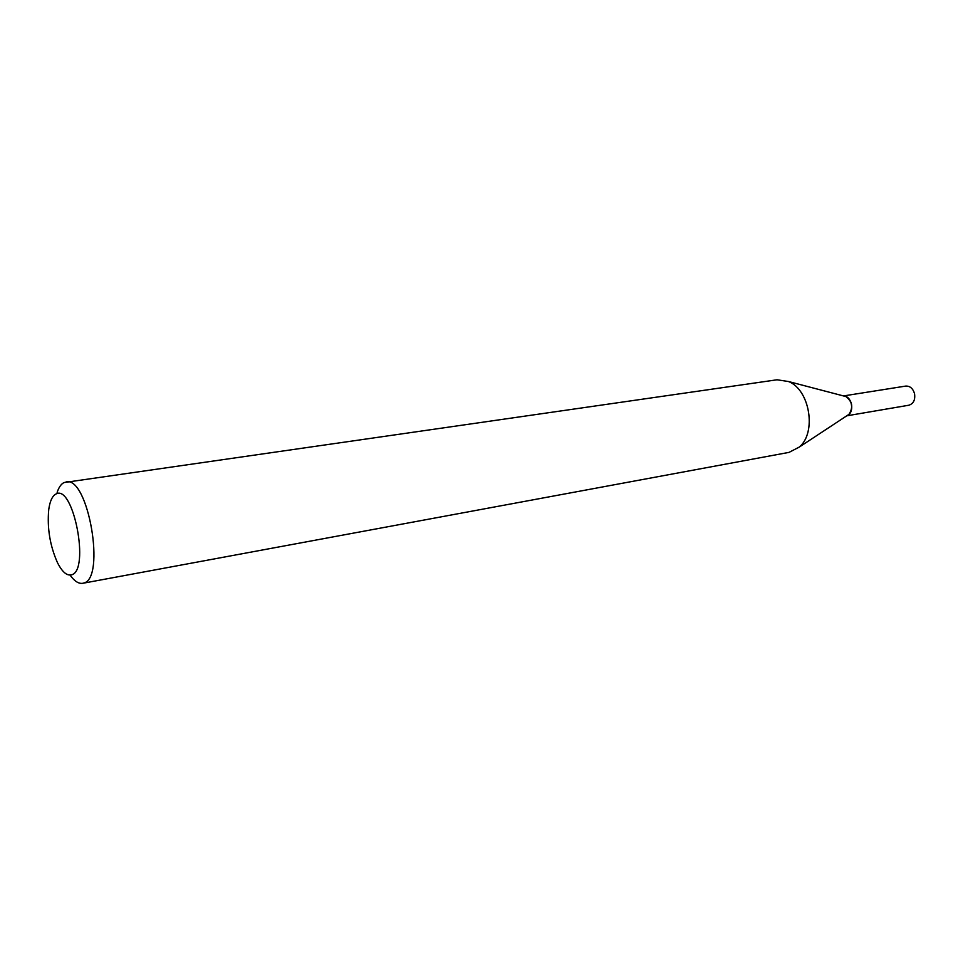 <?xml version="1.0" encoding="UTF-8"?>
<svg xmlns="http://www.w3.org/2000/svg" width="963" height="963" viewBox="0 0 963 963"><rect width="100%" height="100%" fill="white"/><g stroke="black" fill="none" stroke-linecap="round" stroke-linejoin="round"><path stroke-width="1.44" d="M57.142 492.322C58.875 487.242 61.175 483.98 64.052 482.547L777.081 379.783L788.516 381.529C809.811 389.654 816.865 432.556 799.302 447.061L789.022 452.381L82.698 583.301C78.605 583.915 74.404 581.183 70.07 575.092M66.026 481.945C88.175 475.553 106.099 579.124 83.504 583.096L82.698 583.301M71.527 574.827C66.868 575.994 62.186 571.95 57.467 562.657C49.968 545.72 47.055 528.025 48.74 509.583C49.92 501.121 52.315 495.945 55.926 494.055C73.284 483.39 90.257 570.842 71.527 574.827M843.949 396.058L845.983 396.587C852.399 401.631 853.374 407.566 848.909 414.403L847.163 415.559M843.877 396.034C852.05 396.082 854.831 412.934 847.091 415.595M843.48 395.937L905.665 386.091C909.999 385.886 912.948 388.414 914.549 393.686C915.404 399.886 913.49 403.726 908.819 405.23L846.754 415.823M843.817 396.022C847.596 396.563 850.16 399.224 851.497 404.027C852.387 409.672 850.907 413.548 847.043 415.631M845.983 396.587L788.516 381.529M848.909 414.403L799.302 447.061"/></g></svg>
